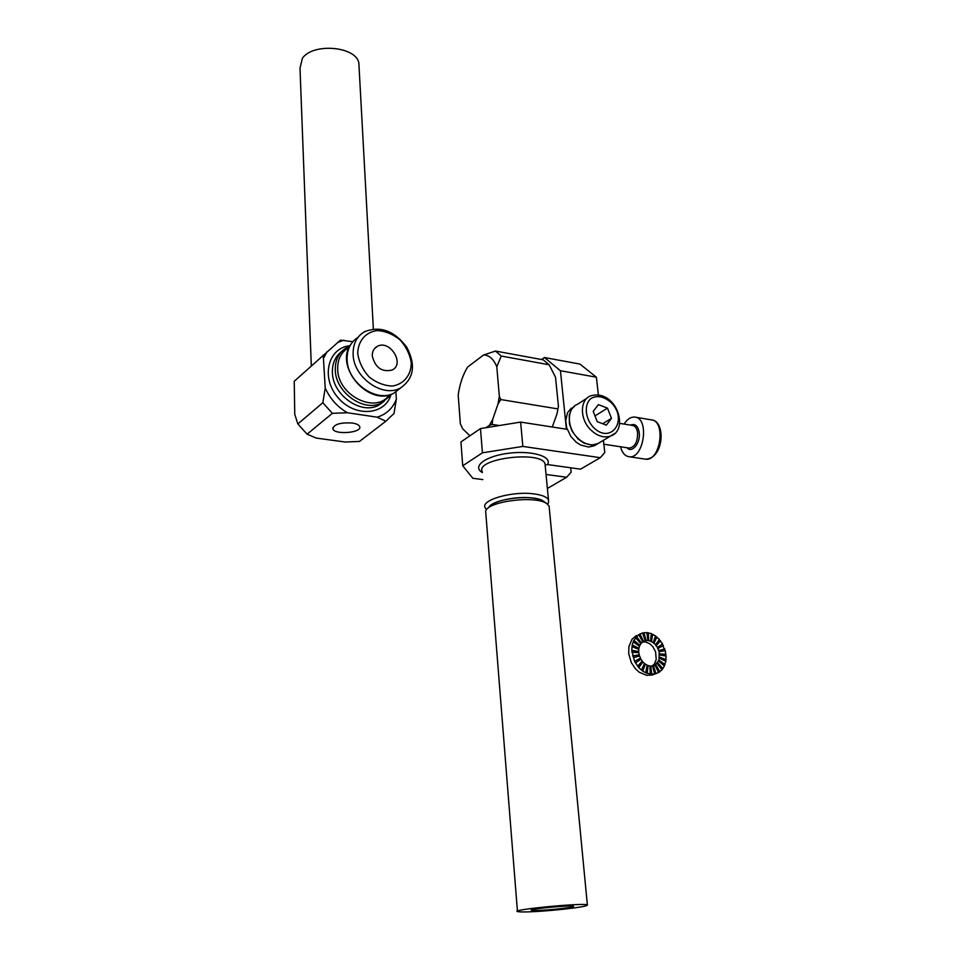 <?xml version="1.0" encoding="UTF-8"?>
<svg xmlns="http://www.w3.org/2000/svg" width="960" height="960" viewBox="0 0 960 960"><rect width="100%" height="100%" fill="white"/><g stroke="black" fill="none" stroke-linecap="round" stroke-linejoin="round"><path stroke-width="1.44" d="M549.144 364.764L501.24 356.04L495.504 351.06L543.18 359.82L549.144 364.764L555.504 377.172L558.432 406.128L557.076 413.628L552.276 427.02M469.92 435.792L462.588 428.712L460.356 423.792L458.196 395.136C459.672 384.312 462.804 374.964 467.568 367.104L483.552 355.008C489.18 355.068 493.596 358.98 496.8 366.768L501.24 356.04M496.8 366.768L499.344 396.372L497.988 404.064L500.748 399.552L499.344 396.372M500.748 399.552L557.628 408.864M497.988 404.064L492.636 419.592L489.372 425.388L486 427.692M499.356 425.532L492.18 424.428L492.636 419.592M489.372 425.388L492.18 424.428M495.504 351.06L483.552 355.008M558.432 406.128L557.076 413.628M574.872 405.804L571.524 409.272L569.232 415.152L569.448 423.984L572.1 431.184L577.956 438.9L583.98 443.112L591.96 445.092L598.056 443.508M571.332 408.132L567.552 412.656L565.692 420.6L566.7 427.836L570.912 436.524L576.132 442.128L580.728 445.08L588.684 447.048L594.444 445.74M596.916 444.252L594 445.932M593.22 411.36L597.228 421.668L606.384 425.136L611.472 418.356L607.488 408.132L598.392 404.628L593.22 411.36M586.992 398.172L577.584 404.244C566.856 408.144 566.556 427.08 577.272 437.652C583.884 444.048 590.556 446.16 597.276 443.976L600.84 441.852M602.676 423.732L611.472 418.356M594.996 415.92L607.488 408.132M488.652 507.744C490.98 501.348 516.228 495.708 532.704 498.024C539.304 498.9 543.48 500.484 545.256 502.752C543.48 500.484 539.304 498.9 532.704 498.024C516.228 495.708 490.98 501.348 488.652 507.744C491.484 498.912 533.4 493.788 543.36 501.096L546.6 503.484C535.464 495.3 488.16 501.228 485.64 511.056L517.428 911.136M566.664 477.252L546.048 474.468L566.664 477.252L571.14 472.176L566.664 477.252L548.136 488.028L566.664 477.252M570.696 467.784L571.14 472.176L570.696 467.784M547.584 504.192L548.52 502.716L548.484 499.884C546.96 497.004 542.196 495.012 534.18 493.92C512.52 490.752 480.204 500.076 485.16 507.768L486.612 509.568L485.16 507.768C480.204 500.076 512.52 490.752 534.18 493.92C542.196 495.012 546.96 497.004 548.484 499.884L548.52 502.716L547.584 504.192M472.836 478.296L482.904 479.592L472.836 478.296L462.732 465.768L482.424 452.82L480.468 428.58L460.932 441.936L462.732 465.768L482.424 452.82L522.84 446.412L482.424 452.82L480.468 428.58L520.632 422.088L566.412 429.216L560.436 370.728L544.416 357.516L579.948 364.08L596.388 377.208L560.436 370.728L544.416 357.516L541.584 359.52L544.416 357.516L579.948 364.08L596.388 377.208L598.344 394.752L596.388 377.208L560.436 370.728L566.412 429.216L520.632 422.088L522.84 446.412L600.276 457.692L522.84 446.412L520.632 422.088L480.468 428.58L460.932 441.936L462.732 465.768L472.836 478.296M547.344 487.932L548.136 488.028L547.344 487.932M547.464 464.556L545.592 465.084L545.016 463.74L548.484 499.884L545.016 463.74C540.852 450.24 474.696 458.736 482.28 471.708C474.696 458.736 540.852 450.24 545.016 463.74L545.592 465.084L547.464 464.556L580.56 469.164L600.276 457.692L604.776 452.52L600.276 457.692L580.56 469.164L547.464 464.556C552.672 456.552 532.008 450.24 508.74 453.228C485.4 456.024 471.648 466.548 482.34 472.56C471.648 466.548 485.4 456.024 508.74 453.228C532.008 450.24 552.672 456.552 547.464 464.556M603.408 440.316L604.776 452.52L603.408 440.316M558.384 909.756C578.124 907.704 587.784 906.096 587.364 904.92C583.968 902.58 510 909.684 517.464 911.604C522.636 912.42 536.268 911.808 558.384 909.756M549.288 508.212L549.072 505.968L546.6 503.484M544.5 501.936L543.36 501.096M531.672 910.356L531.456 910.296C527.076 909.132 571.284 904.896 573.384 906.288C577.38 907.452 535.596 911.52 531.672 910.356M307.092 434.196L297.84 423.936L322.848 402.72L332.364 413.34L307.092 434.196L316.176 438.06L345.216 442.032L359.472 441.432L385.848 421.236L394.02 413.484L396.348 399.132L395.916 391.992M352.824 341.7L340.428 340.152L294.228 381.288L294.756 414.264L297.84 423.936M323.244 354.996L325.224 387.96L322.848 402.72M332.364 413.34L347.388 412.74L377.16 417.18L385.848 421.236M352.248 423.012C356.4 423.672 358.872 424.836 359.652 426.504C362.676 432.732 334.668 435.228 332.856 428.904C333.78 424.332 340.248 422.364 352.248 423.012M357.72 353.508C357.924 340.968 365.724 331.956 377.328 330.564C385.392 331.08 392.964 334.188 400.044 339.864C406.14 346.716 409.872 354.336 411.252 362.76C411.264 375.072 403.848 384.3 392.28 386.052C384.144 385.728 376.416 382.692 369.12 376.956C362.832 369.948 359.04 362.124 357.72 353.508M353.124 354.3C352.92 343.944 356.712 336.42 364.524 331.728C380.208 325.596 394.272 330.72 406.692 347.088C416.076 365.064 413.94 378.732 400.308 388.092C382.692 398.136 353.328 377.4 353.124 354.3M377.16 417.18C386.472 414.264 392.868 408.252 396.348 399.132M343.992 340.14L337.824 342.384M327.096 351.636L323.964 357.48M325.224 387.96C329.964 398.64 337.356 406.908 347.388 412.74M372.276 356.028C375.264 367.692 381.876 372.36 392.112 370.044C405.42 363.888 389.628 339 377.148 346.464C373.788 348.432 372.168 351.624 372.276 356.028M652.368 675L646.596 675.336L639.264 672.24L635.352 668.712L631.284 662.556L628.692 653.616L628.92 646.548L632.028 639.24L636.396 635.496M652.584 666.036L655.032 665.112L658.632 672.564L654.264 674.124L646.884 673.344L642.54 671.016L638.616 667.488L634.524 661.308L631.788 650.532L632.148 645.264L633.66 640.572L638.4 634.884L642.6 632.952L645.18 640.764L642.78 641.808M642.612 633.012L646.872 632.556L647.808 640.512L645.18 640.764M646.896 632.736L651.3 633.564L650.532 641.124L647.808 640.512M651.276 633.84L655.572 635.904L653.16 642.564L650.532 641.124M655.464 636.228L659.424 639.408L655.536 644.712L653.16 642.564M659.196 639.708L662.58 643.836L657.48 647.448L655.536 644.712M662.256 644.064L664.968 650.748M655.032 665.112L658.992 660.18L659.196 651.672L665.352 650.688L665.82 656.016M659.7 654.996L666.192 656.076L665.568 661.14M659.508 658.2L665.892 661.296L664.236 665.796M658.62 661.08L664.464 665.988L661.872 669.684M657.096 663.444L661.98 669.828L658.608 672.504M631.92 652.344L638.88 652.608L639.24 656.064M653.424 665.784L656.028 673.668M647.988 632.892L648.348 640.764M648.348 632.736L648.708 640.62M655.764 664.632L659.832 671.796M655.404 664.776L659.472 671.928M653.052 665.916L655.656 673.8M649.884 666.156L652.572 665.976L654.636 673.992M650.784 666.06L651.732 674.148M650.424 666.204L651.36 674.292M647.088 665.376L649.872 665.964L650.244 673.992M648.048 665.472L647.256 673.2M647.676 665.616L646.884 673.344M652.26 666.012L654.384 663.96L656.22 659.448L655.596 651.84L652.968 646.848L649.908 643.848L645.456 641.916L642.66 641.988M644.388 663.72L647.136 665.088L645.768 672.576M642.012 661.296L644.544 663.408L641.532 669.828M640.14 658.284L642.264 661.02L637.824 665.94M633.48 657.672L639.612 655.956L640.476 658.104L634.896 661.176M638.496 652.584L638.856 649.32L632.256 646.824M633.396 641.904L639.54 646.296L638.52 649.188M635.616 637.788L640.896 643.752L639.3 646.128M638.76 634.728L642.816 641.868L640.764 643.608M659.196 651.672L657.48 647.448M659.652 657.156L666.12 659.604M659.244 654.024L665.676 654.42M666.048 654.288L659.616 653.892M664.464 649.044L658.5 650.712M664.836 648.912L658.872 650.58M663.432 645.468L658.008 648.456M663.072 645.612L657.648 648.6M660.564 640.788L656.232 645.576M660.192 640.932L655.872 645.708M656.916 636.948L653.988 643.2M656.556 637.092L653.628 643.344M652.764 634.2L651.432 641.52M652.392 634.344L651.06 641.664M658.992 660.18L665.052 664.5M643.632 632.808L645.672 640.728M657.3 662.868L662.544 668.796M659.292 657.3L665.748 659.736M633.66 640.572L639.564 645.528M634.02 640.428L639.924 645.384M640.644 659.256L635.4 662.976M641.016 659.124L635.772 662.832M642.612 662.016L638.616 667.488M642.984 661.884L638.976 667.344M645.012 664.188L642.54 671.016M645.384 664.044L642.9 670.884M643.992 632.664L646.032 640.584M639.612 634.14L643.2 641.556M639.972 633.996L643.56 641.412M632.508 645.12L639 648.264M658.62 660.312L664.692 664.644M636.576 636.636L641.484 643.044M632.148 645.264L638.64 648.408M631.788 650.532L638.424 651.636M639.288 654.852L632.952 655.86M636.216 636.78L641.124 643.188M632.148 650.388L638.784 651.492M638.928 654.996L632.592 656.004M657.672 662.724L662.916 668.664M624.132 424.068C627.264 419.136 630.804 416.808 634.752 417.096C649.824 417.84 643.908 459.312 629.1 456.732C624.948 456.084 622.092 452.76 620.532 446.76M311.304 365.808L300 68.244L302.364 58.32C312.888 42.552 356.124 46.32 358.848 62.988L359.076 67.272M593.124 427.08C610.5 445.236 628.62 420.492 611.484 402.864C604.44 396.6 597.684 395.076 591.204 398.316C583.956 403.956 584.832 417.912 593.124 427.08M597.276 443.976L610.584 436.044C629.616 430.14 616.26 388.668 590.616 395.844C579.84 399.732 579.624 418.872 590.436 429.576C597.12 436.068 603.828 438.216 610.584 436.044L614.604 433.512M341.52 351.648C335.244 356.52 332.196 363.444 332.388 372.432C332.46 395.076 361.248 415.188 378.66 405.204L383.916 401.496M389.244 396.516L381.684 402.804C364.248 412.8 335.376 392.604 335.292 369.9C335.136 359.724 338.928 352.296 346.656 347.628L349.8 346.104M357.984 337.392C350.52 342.132 346.896 349.536 347.088 359.58C347.256 382.548 376.452 403.092 394.008 393.072L400.656 387.912M350.016 345.708C327.972 347.724 320.52 377.604 337.896 397.476C354.732 417.768 385.344 415.416 391.116 394.32M349.176 347.352C341.364 351.756 337.536 358.992 337.668 369.084C337.644 395.76 376.188 414.516 389.328 394.872M603.852 444.228L629.256 448.092C634.872 447.036 637.656 441.936 637.608 432.768C636.948 428.4 635.244 425.952 632.484 425.424L619.548 423.336M626.952 447.732C631.944 453.768 640.8 442.908 639.216 432.516C637.932 425.796 635.04 423.324 630.54 425.112M635.352 417.192L651.144 419.82C666.336 420.588 660.468 461.76 645.528 459.168L644.88 459.072M547.344 504L548.52 502.716L547.344 504M549.072 505.968L587.364 904.92M383.964 401.484L378.66 405.204L390.636 394.476M350.964 344.148C333.804 366.888 369.252 407.496 394.008 393.072L400.308 388.092M332.808 427.68L332.856 428.904M377.148 346.464L374.268 348.936M652.044 675.048L654.972 673.98M644.928 640.884L643.128 641.604M651.648 419.892C665.724 420.852 664.32 458.508 645.528 459.168L629.1 456.732M373.356 328.956L358.848 62.988"/></g></svg>
